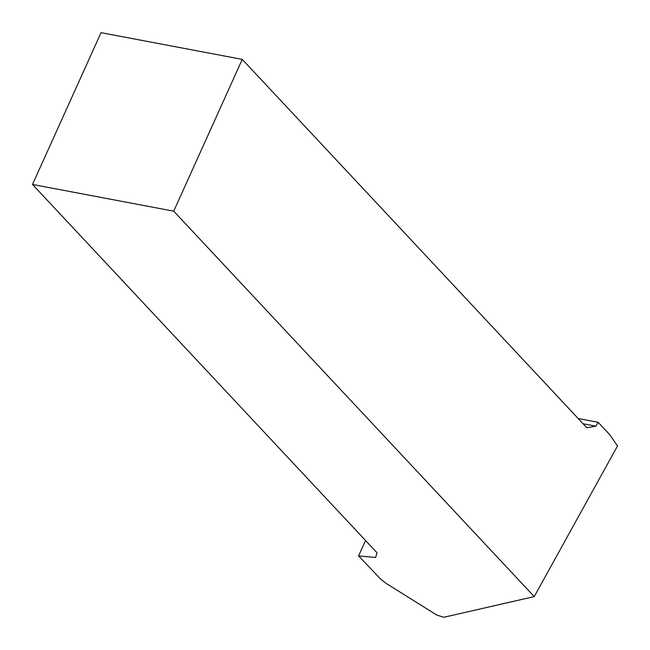 <?xml version="1.0" encoding="UTF-8"?>
<svg xmlns="http://www.w3.org/2000/svg" width="650" height="650" viewBox="0 0 650 650"><rect width="100%" height="100%" fill="white"/><g stroke="black" fill="none" stroke-linecap="round" stroke-linejoin="round"><path stroke-width="0.97" d="M365.536 540.516L358.605 555.904L375.611 557.489L377.049 552.817L32.5 184.462L173.721 211.177L242.255 59.386L586.804 427.741L595.839 426.164L598.163 422.305L609.822 434.769L617.5 445.989L534.235 596.602L173.721 211.177M578.183 418.527L598.163 422.305M583.074 423.751L595.839 426.164M358.605 555.904L380.778 579.207L386.141 583.399L436.946 615.144L443.885 617.264L534.235 596.602M32.5 184.462L101.034 32.671L242.255 59.386"/></g></svg>
